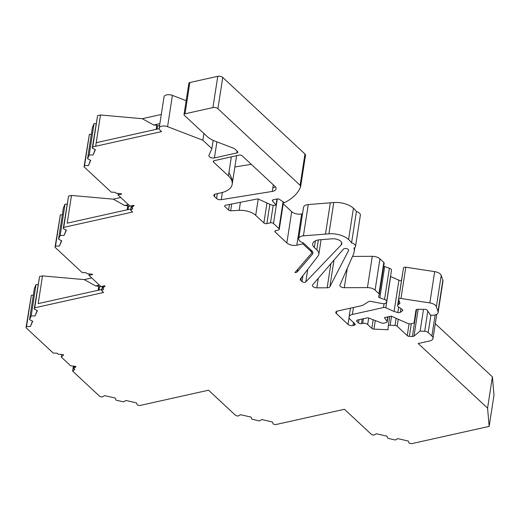 <?xml version="1.0" encoding="UTF-8"?>
<svg xmlns="http://www.w3.org/2000/svg" width="520" height="520" viewBox="0 0 520 520"><rect width="100%" height="100%" fill="white"/><g stroke="black" fill="none" stroke-linecap="round" stroke-linejoin="round"><path stroke-width="0.78" d="M102.323 286.273L101.641 290.673L103.773 289.153L102.745 288.197L105.059 286.111L104.669 285.747L100.997 286.565L88.946 275.346L89.167 273.897M88.946 275.346L92.625 274.528L92.235 274.17L87.198 273.721L86.171 272.766L82.225 272.597L55.009 247.254L55.523 246.09L59.404 246.071L61.718 240.786L58.559 239.167L60.19 235.456L64.07 235.436L66.385 230.152L63.225 228.534L63.733 227.37L132.607 212.036L130.656 210.217L132.782 208.702L131.755 207.74L132.607 205.536M131.755 207.74L134.076 205.654L133.685 205.296L130.006 206.115L117.956 194.896L118.183 193.44M117.956 194.896L121.635 194.077L121.245 193.713L116.207 193.264L115.18 192.309L111.241 192.14L84.026 166.797L84.533 165.633L88.413 165.613L90.727 160.335L87.568 158.71L89.2 154.999L93.08 154.98L95.394 149.702L92.235 148.077L92.749 146.913L161.616 131.579L160.069 130.137A5.817 2.997 8.8 0 1 159.178 128.167A5.817 2.997 8.8 0 1 167.577 126.672L202.865 140.231L211.894 148.642L208.962 155.317A3.634 1.872 -171.2 0 0 208.891 155.565A3.634 1.872 -171.2 0 0 210.626 157.528A3.634 1.872 -171.2 0 0 214.428 157.93L236.821 152.945A2.178 1.125 -171.2 0 0 237.809 152.191A2.178 1.125 -171.2 0 0 237.471 151.45L234.884 149.045A3.634 1.872 -171.2 0 0 233.506 148.226L215.189 141.193A21.807 11.232 8.8 0 1 206.908 136.292L184.353 115.297A2.178 1.125 8.8 0 1 184.022 114.556A2.178 1.125 8.8 0 1 185.01 113.802L212.927 107.588A3.634 1.872 8.8 0 1 217.9 108.719L300.111 185.276L300.625 186.693A72.689 37.44 8.8 0 1 284.323 202.696L279.604 199.478A2.178 1.125 -171.2 0 0 276.848 198.978L273.364 199.758A2.178 1.125 -171.2 0 0 272.376 200.506A2.178 1.125 -171.2 0 0 272.617 201.149L276.062 204.984L274.957 205.231A3.634 1.872 8.8 0 1 271.089 204.796L257.784 198.874L225.725 205.205A2.178 1.125 -171.2 0 0 224.672 205.972A2.178 1.125 -171.2 0 0 225.011 206.707L228.592 210.047A2.178 1.125 -171.2 0 0 230.639 210.795L239.187 210.34A14.541 7.488 8.8 0 1 255.691 215.326L263.874 222.944A2.178 1.125 -171.2 0 0 266.864 223.626L270.504 222.814A2.178 1.125 8.8 0 1 273.488 223.496L278.928 228.566A2.178 1.125 8.8 0 1 279.266 229.3A2.178 1.125 8.8 0 1 278.278 230.055L275.847 230.594A2.178 1.125 -171.2 0 0 274.859 231.348A2.178 1.125 -171.2 0 0 275.197 232.089L286.851 242.944A7.267 3.744 -171.2 0 0 296.81 245.213L302.881 243.861L310.589 251.043A5.817 2.997 8.8 0 1 311.48 253.013A5.817 2.997 8.8 0 1 311.064 253.87L294.95 272.578A3.634 1.872 -171.2 0 0 297.382 271.745L312.397 254.312A7.267 3.744 -171.2 0 0 312.917 253.233A7.267 3.744 -171.2 0 0 311.798 250.77L303.368 242.918A7.267 3.744 8.8 0 1 298.708 238.556A7.267 3.744 8.8 0 1 303.413 235.839L328.919 233.825A16.718 8.613 8.8 0 1 348.589 239.512A36.341 18.72 8.8 0 1 351.572 242.859A5.817 2.997 8.8 0 1 355.524 246.415A5.817 2.997 8.8 0 1 354.016 248.053A36.341 18.72 8.8 0 1 354.159 251.83A36.341 18.72 8.8 0 1 353.444 254.286L339.976 284.973A3.634 1.872 -171.2 0 0 339.904 285.22A3.634 1.872 -171.2 0 0 344.286 287.709L367.445 287.606A7.267 3.744 8.8 0 1 375.089 290.115L378.982 293.735A2.178 1.125 8.8 0 1 379.314 294.476A2.178 1.125 8.8 0 1 379.288 294.587L378.612 296.459A2.178 1.125 -171.2 0 0 378.579 296.569A2.178 1.125 -171.2 0 0 379.841 297.83L384.534 299.475A3.634 1.872 8.8 0 1 386.64 301.581A3.634 1.872 8.8 0 1 386.594 301.769L386.308 302.549A3.634 1.872 8.8 0 1 382.993 303.719L370.825 301.392A2.178 1.125 -171.2 0 0 368.674 301.606L362.473 305.487L337.447 311.058A3.634 1.872 -171.2 0 0 335.797 312.312A3.634 1.872 -171.2 0 0 336.356 313.541L348.017 324.402A3.634 1.872 -171.2 0 0 352.996 325.533L354.204 325.267A2.178 1.125 -171.2 0 0 355.199 324.512A2.178 1.125 -171.2 0 0 354.854 323.765L350.2 319.43A7.267 3.744 8.8 0 1 349.082 316.966A7.267 3.744 8.8 0 1 352.378 314.457L383.481 307.534A2.178 1.125 8.8 0 1 385.801 307.794L394.095 311.486L397.826 312.52A2.178 1.125 -171.2 0 0 400.303 312.325L402.382 310.837A2.178 1.125 -171.2 0 0 402.707 310.356A2.178 1.125 -171.2 0 0 402.149 309.439L398.574 307.002A3.634 1.872 8.8 0 1 397.631 305.461A3.634 1.872 8.8 0 1 398.177 304.668L399.529 303.7A2.178 1.125 -171.2 0 0 399.861 303.225A2.178 1.125 -171.2 0 0 399.828 302.919L398.678 299.579A2.178 1.125 8.8 0 1 398.645 299.273A2.178 1.125 8.8 0 1 400.966 298.5L429.839 302.913A7.267 3.744 8.8 0 1 436.371 306.722L438.009 311.48A7.267 3.744 8.8 0 1 438.113 312.488A7.267 3.744 8.8 0 1 432.257 315.237L430.593 315.218L427.362 310.356A2.178 1.125 -171.2 0 0 424.938 309.368L417.729 309.264A2.178 1.125 -171.2 0 0 415.974 310.089L414.18 322.231A3.634 1.872 8.8 0 1 414.18 322.238A3.634 1.872 8.8 0 1 412.529 323.492L411.3 323.765A3.634 1.872 8.8 0 1 407.433 323.329L391.235 316.121L384.384 317.649L387.069 321.321A2.178 1.125 8.8 0 1 387.231 321.867A2.178 1.125 8.8 0 1 386.237 322.615L383.747 323.173A2.178 1.125 8.8 0 1 381.589 322.978L369.025 318.156A2.178 1.125 -171.2 0 0 366.866 317.961L357.604 320.021A2.178 1.125 -171.2 0 0 356.616 320.775A2.178 1.125 -171.2 0 0 356.954 321.516L358.501 322.966A2.178 1.125 -171.2 0 0 361.491 323.642L362.7 323.375A3.634 1.872 8.8 0 1 367.679 324.506L371.839 328.38A2.178 1.125 -171.2 0 0 373.945 329.127L387.985 329.732L388.271 326.111A2.178 1.125 8.8 0 1 388.271 326.072A2.178 1.125 8.8 0 1 390.143 325.247L395.038 325.462A2.178 1.125 8.8 0 1 397.15 326.209L407.245 335.608A2.178 1.125 -171.2 0 0 409.351 336.356L412.412 336.486A2.178 1.125 -171.2 0 0 414.011 336.102L420.121 331.103L424.684 331.298A3.634 1.872 8.8 0 1 428.194 332.547L431.886 335.985A7.267 3.744 8.8 0 1 433.004 338.449A7.267 3.744 8.8 0 1 429.709 340.957L418.178 343.525L487.565 408.135L489.157 426.394L411.463 443.69L409.136 443.163L408.265 441.031L397.69 438.62L395.272 440.005L387.835 438.308L386.965 436.176L376.389 433.765L373.971 435.149L371.644 434.616L344.435 409.286L275.567 424.619L273.24 424.086L272.37 421.954L261.788 419.543L259.376 420.927L251.94 419.237L251.069 417.105L240.487 414.694L238.076 416.078L235.749 415.545L208.54 390.208L139.666 405.548L137.339 405.015L136.468 402.883L125.892 400.472L123.481 401.856L116.038 400.16L115.174 398.028L104.591 395.623L102.18 397L99.847 396.474L72.631 371.131L74.763 369.61L73.73 368.654L73.951 367.237L74.835 366.132M73.73 368.654L76.05 366.568L70.623 365.755L61.295 357.071L63.616 354.985L63.225 354.621L58.188 354.178L57.155 353.216L53.216 353.048L26 327.704L26.514 326.547L30.387 326.528L32.708 321.243L29.549 319.625L31.18 315.913L35.055 315.894L37.375 310.609L34.216 308.99L34.723 307.827L103.597 292.494L101.647 290.673M100.965 286.539L99.489 286.871L98.989 290.069M129.974 206.089L128.499 206.414L128.005 209.612M159.588 125.496L157.508 125.957L157.014 129.155M102.745 288.197L103.597 285.987M184.022 114.556L188.864 83.278A2.178 1.125 8.8 0 1 189.852 82.524L217.769 76.31A3.634 1.872 8.8 0 1 222.742 77.441L304.961 153.998A3.634 1.872 8.8 0 1 305.513 155.233L300.625 186.693M92.235 148.077L97.591 115.635L100.503 114.985L95.667 146.263L96.22 142.695L159.185 128.674M300.859 280.495L302.029 281.58A2.178 1.125 -171.2 0 0 304.012 282.321A2.178 1.125 -171.2 0 0 305.819 281.866L341.192 244.92A7.267 3.744 -171.2 0 0 341.816 243.731A7.267 3.744 -171.2 0 0 332.15 238.797L319.728 239.779A10.901 5.616 -171.2 0 0 312.676 243.847A10.901 5.616 -171.2 0 0 314.353 247.546L316.81 249.834A13.085 6.74 8.8 0 1 318.819 254.267A13.085 6.74 8.8 0 1 318.045 256.002L300.521 278.779A3.634 1.872 -171.2 0 0 300.307 279.26A3.634 1.872 -171.2 0 0 300.859 280.495L301.281 277.784M312.689 284.804L343.454 249.093A2.724 1.404 8.8 0 1 346.574 248.606A2.724 1.404 8.8 0 1 348.641 250.328A2.724 1.404 8.8 0 1 348.562 250.556L329.869 286.715A3.634 1.872 8.8 0 1 327.164 287.788L316.81 287.833A3.634 1.872 8.8 0 1 312.429 285.344A3.634 1.872 8.8 0 1 312.689 284.804M274.476 185.906L242.151 155.812A2.178 1.125 -171.2 0 0 239.148 155.116L214.279 160.654A2.178 1.125 -171.2 0 0 213.285 161.408A2.178 1.125 -171.2 0 0 213.616 162.149L228.404 175.916A24.713 12.727 8.8 0 1 232.186 184.281A24.713 12.727 8.8 0 1 220.981 192.81L215.52 194.025A3.634 1.872 -171.2 0 0 213.876 195.28A3.634 1.872 -171.2 0 0 214.435 196.514L216.547 198.484A3.634 1.872 -171.2 0 0 221.254 199.667L272.24 191.438A7.267 3.744 -171.2 0 0 276.081 188.825A7.267 3.744 -171.2 0 0 274.963 186.362L274.476 185.906M303.036 242.814L302.881 243.861M283.218 203.769L291.694 211.666A7.267 3.744 -171.2 0 0 301.652 213.935L302.556 213.733M100.503 114.985L142.259 118.697L161.298 114.459M156.169 129.344L156.793 125.294L153.686 125.015L142.259 118.697M234.871 166.972L251.29 164.32M435.292 323.668L492.407 376.857L487.565 408.135M492.407 376.857L494 395.115L489.157 426.394M73.424 366.009L72.631 371.131M26.514 326.547L31.349 295.269L26 327.704M32.448 321.113L30.387 326.528M31.349 295.269L33.319 295.256M31.174 315.906L36.017 284.628L34.392 288.346L29.549 319.625M36.017 284.628L37.986 284.622M37.115 310.479L35.055 315.894M34.723 307.827L39.566 276.549L34.216 308.99M39.566 276.549L42.484 275.899L38.194 303.608L101.835 289.439M98.144 290.257L98.774 286.202L95.66 285.928L84.234 279.604L91.728 277.94M42.484 275.899L84.234 279.604M55.523 246.09L60.366 214.812L55.009 247.254M61.464 240.656L59.404 246.071M60.366 214.812L62.329 214.799M60.19 235.456L65.032 204.178L63.401 207.889L58.559 239.167M65.032 204.178L66.995 204.165M66.131 230.022L64.07 235.436M63.733 227.37L68.575 196.092L63.225 228.534M68.575 196.092L71.493 195.442L67.204 223.151L130.845 208.982M127.153 209.8L127.784 205.751L124.67 205.472L113.243 199.154L120.737 197.483M71.493 195.442L113.243 199.154M131.339 205.816L130.656 210.217M84.533 165.633L89.375 134.355L84.026 166.797M90.474 160.199L88.413 165.613M89.375 134.355L91.345 134.349M89.2 154.999L94.042 123.721L92.41 127.433L87.568 158.71M94.042 123.721L96.012 123.708M95.141 149.565L93.08 154.98M97.591 115.635L92.749 146.913M159.178 128.167L164.021 96.889A5.817 2.997 8.8 0 1 172.412 95.394L186.167 100.678M203.905 133.504L202.865 140.231M213.181 140.341L211.894 148.642M276.998 198.952L276.062 204.984M231.686 204.029L230.639 210.795M298.708 238.556L303.55 207.279A7.267 3.744 8.8 0 1 308.256 204.561L333.762 202.54A16.718 8.613 8.8 0 1 353.425 208.234A36.341 18.72 8.8 0 1 356.415 211.582L351.572 242.859M356.415 211.582A5.817 2.997 8.8 0 1 360.366 215.137L355.524 246.415M352.508 256.412L372.288 256.328A7.267 3.744 8.8 0 1 379.932 258.837L383.825 262.457A2.178 1.125 8.8 0 1 384.156 263.198A2.178 1.125 8.8 0 1 384.131 263.308L379.288 294.587M383.728 265.993A2.178 1.125 -171.2 0 0 384.683 266.552L389.376 268.197A3.634 1.872 8.8 0 1 391.482 270.303A3.634 1.872 8.8 0 1 391.437 270.491M390.533 276.464A2.178 1.125 8.8 0 1 390.644 276.517L398.938 280.209L394.095 311.486M398.938 280.209L401.434 280.897M397.631 305.461L402.474 274.183A3.634 1.872 8.8 0 1 402.578 273.871M398.645 299.273L403.488 267.995A2.178 1.125 8.8 0 1 405.808 267.221L434.681 271.635A7.267 3.744 8.8 0 1 441.214 275.444L442.851 280.202A7.267 3.744 8.8 0 1 442.956 281.209L438.113 312.488M423.488 309.348L420.121 331.103M275.464 186.901A7.267 3.744 8.8 0 1 272.844 187.857L272.24 191.438M153.686 125.015L159.881 123.637M156.793 125.294L157.508 125.957M124.67 205.472L128.421 204.639M127.784 205.751L128.499 206.414M95.66 285.928L99.411 285.096M98.774 286.202L99.489 286.871M61.295 357.071L61.691 354.49M301.652 213.935L296.81 245.213M213.824 160.803L213.616 162.149M231.361 156.852L228.397 175.91M236.619 155.681L232.739 180.713L228.956 172.341M214.78 194.272L214.435 196.514M217.302 193.629L216.547 198.484M222.372 192.465L221.254 199.667M273.312 184.828L272.844 187.857M318.286 278.311L316.81 287.833M330.896 263.666L327.164 287.788M333.99 260.078L329.869 286.715M172.412 95.394L167.577 126.672M216.911 141.856L214.428 157.93M237.1 151.106L236.821 152.945M189.852 82.524L185.01 113.802M217.769 76.31L212.927 107.588M222.742 77.441L217.9 108.719M304.961 153.998L300.118 185.276M272.798 199.966L272.617 201.149M229.457 204.471L228.592 210.047M240.428 202.3L239.187 210.34M258.206 199.069L255.691 215.326M266.968 202.963L263.874 222.944M269.861 204.25L266.864 223.626M273.208 205.328L270.504 222.814M277.297 198.919L273.488 223.496M283.069 201.844L278.928 228.566M275.405 230.744L275.197 232.089M291.694 211.666L286.851 242.944M310.778 249.815L310.589 251.043M302.959 275.606L302.029 281.58M307.756 269.373L305.819 281.866M341.582 242.417L341.192 244.92M325.475 234.097L330.317 202.819M333.762 202.54L328.919 233.825M353.425 208.234L348.589 239.512M347.282 268.32L344.286 287.709M372.288 256.328L367.445 287.606M379.932 258.837L375.089 290.115M383.825 262.457L378.982 293.735M384.683 266.552L379.841 297.83M389.376 268.197L384.534 299.475M336.7 311.305L336.356 313.541M349.076 317.538L348.017 324.402M353.47 322.471L352.996 325.533M354.49 323.427L354.211 325.267M353.457 307.495L352.378 314.457M384.072 303.713L383.481 307.534M390.644 276.517L385.801 307.794M398.671 307.067L397.826 312.52M400.881 308.575L400.303 312.325M402.538 309.803L402.382 310.837M398.879 300.157L398.177 304.668M399.704 302.562L399.529 303.7M405.808 267.221L400.966 298.5M434.681 271.635L429.839 302.913M441.214 275.444L436.371 306.722M442.851 280.202L438.009 311.48M416.104 309.797L414.18 322.231M387.751 316.901L387.069 321.321M357.162 320.171L356.954 321.516M359.008 319.709L358.501 322.966M362.206 319L361.491 323.642M363.422 318.728L362.7 323.375M368.68 318.038L367.679 324.506M373.178 319.748L371.839 328.38M375.278 320.554L373.945 329.127M388.271 326.072L389.766 316.453L388.284 326.027M391.534 316.257L390.143 325.247M396.149 318.312L395.038 325.462M398.229 319.235L397.15 326.209M409.071 323.804L407.245 335.608M411.3 323.765L409.351 336.356M416.598 309.452L412.412 336.486M418.165 309.27L414.011 336.102M427.817 311.044L424.684 331.298M430.879 315.218L428.194 332.547M435.149 314.918L431.886 335.985M318.338 239.947L316.81 249.834M315.393 240.832L314.353 247.546M308.256 204.561L303.413 235.839M312.748 252.05L312.397 254.312M297.758 269.321L297.382 271.745M283.471 202.118L279.266 229.3M311.825 250.79L311.48 253.013M354.822 247.559L354.159 251.83M384.156 263.198L379.314 294.476M391.482 270.303L386.64 301.581M350.447 308.165L349.082 316.966M388.005 316.843L387.231 321.867M436.748 314.262L433.004 338.449M321.074 239.675L318.819 254.267M232.739 180.713L232.186 184.281"/></g></svg>
